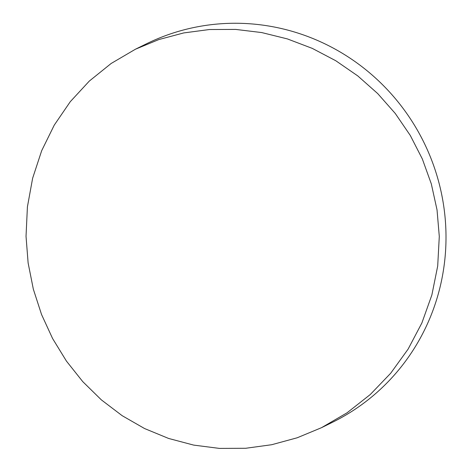 <?xml version="1.0" encoding="UTF-8"?>
<svg xmlns="http://www.w3.org/2000/svg" width="472" height="472" viewBox="0 0 472 472"><rect width="100%" height="100%" fill="white"/><g stroke="black" fill="none" stroke-linecap="round" stroke-linejoin="round"><path stroke-width="0.71" d="M439.29 236.466L437.697 266.037L431.868 294.982L421.874 322.995L408.109 349.121L390.704 373.228L370.249 394.545L347.02 412.829L321.467 427.703L297.207 437.774L271.713 444.718L245.664 448.282L219.403 448.4L193.679 445.102L168.61 438.453L144.562 428.541L122.148 415.673L101.362 399.878L82.742 381.612L66.452 361.121L52.587 338.518L41.548 314.511L33.341 289.206L28.119 262.939L26.031 236.319L27.411 206.848L32.645 178.198L41.695 150.651L54.256 125.115L70.281 101.686L89.308 81.078L111.156 63.472L135.482 49.2L158.852 39.559L183.708 32.934L209.42 29.529L235.67 29.417L261.7 32.562L287.377 38.91L312.299 48.392L335.787 60.74L357.794 75.927L377.694 93.568L395.247 113.439L410.298 135.464L422.34 158.975L431.319 183.903L437.037 209.922L439.29 236.466M135.482 49.2L146.35 43.861A210.86 205.644 63.8 0 1 445.969 233.18A210.86 205.644 63.8 0 1 332.335 422.357L321.467 427.703"/></g></svg>
